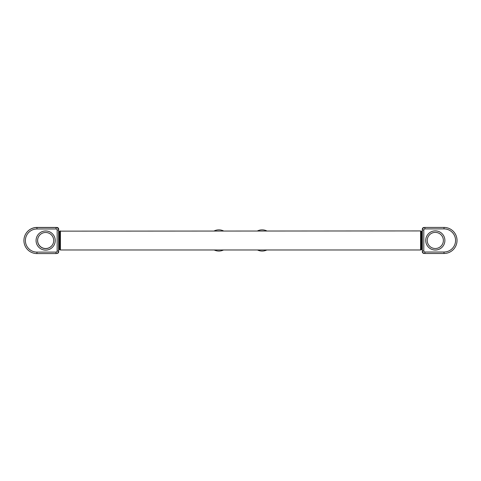 <?xml version="1.0" encoding="UTF-8"?>
<svg xmlns="http://www.w3.org/2000/svg" width="481" height="481" viewBox="0 0 481 481"><rect width="100%" height="100%" fill="white"/><g stroke="black" fill="none" stroke-linecap="round" stroke-linejoin="round"><path stroke-width="0.72" d="M424.44 227.471L424.05 227.471A1.732 1.732 0 0 0 422.318 229.203L422.318 251.713A1.732 1.732 0 0 0 424.05 253.445L424.44 253.445M56.854 253.445L56.95 253.445A1.732 1.732 0 0 0 58.682 251.713L58.682 229.203A1.732 1.732 0 0 0 56.95 227.471L36.995 227.471A12.945 12.945 0 0 0 30.02 229.509M423.791 250.89L422.318 250.89A2.597 2.597 0 0 0 424.915 253.487L444.005 253.487A13.029 13.029 0 0 0 457.034 240.458A13.029 13.029 0 0 0 444.005 227.429L424.915 227.429A2.597 2.597 0 0 0 422.318 230.026L423.791 230.026L423.791 250.89A1.124 1.124 0 0 0 424.915 252.014L444.005 252.014A11.556 11.556 0 0 0 455.567 240.458A11.556 11.556 0 0 0 444.005 228.896L424.915 228.896A1.124 1.124 0 0 0 423.791 230.026M38.462 236.892A8.069 8.069 0 0 0 43.819 248.298A8.069 8.069 0 0 0 52.886 244.107M56.56 227.471A2.597 2.597 0 0 0 56.085 227.429L36.995 227.429A13.029 13.029 0 0 0 25.319 234.674M443.374 240.458A8.069 8.069 0 0 1 435.305 248.521A8.069 8.069 0 0 1 427.236 240.458A8.069 8.069 0 0 1 435.305 232.389A8.069 8.069 0 0 1 443.374 240.458A8.069 8.069 0 0 1 435.305 248.521A8.069 8.069 0 0 1 427.236 240.458M444.005 252.014L444.005 253.487A13.029 13.029 0 0 0 457.034 240.458A13.029 13.029 0 0 0 444.005 227.429L444.005 228.896M37.584 240.542A8.069 8.069 0 0 1 45.653 232.479A8.069 8.069 0 0 1 53.716 240.542A8.069 8.069 0 0 1 45.653 248.611A8.069 8.069 0 0 1 37.584 240.542A8.069 8.069 0 0 1 45.653 232.479A8.069 8.069 0 0 1 53.716 240.542M56.043 253.571A2.597 2.597 0 0 0 58.64 250.974L58.64 230.11A2.597 2.597 0 0 0 56.043 227.513L36.953 227.513A13.029 13.029 0 0 0 23.918 240.542A13.029 13.029 0 0 0 36.953 253.571L56.043 253.571L56.043 252.104A1.124 1.124 0 0 0 57.167 250.974L57.167 230.11A1.124 1.124 0 0 0 56.043 228.986L36.953 228.986A11.556 11.556 0 0 0 25.391 240.542A11.556 11.556 0 0 0 36.953 252.104L56.043 252.104M266.811 230.934A10.606 10.606 0 0 0 257.479 230.934M257.479 249.982A10.606 10.606 0 0 0 266.811 249.982M214.189 249.982A10.606 10.606 0 0 0 223.521 249.982M223.521 230.934A10.606 10.606 0 0 0 214.189 230.934M420.58 240.458L420.58 230.934L59.854 231.145L60.42 230.934L60.42 249.982L420.58 249.982L421.146 249.771L420.58 249.982L420.58 240.458M59.854 249.771L59.854 231.145L59.854 249.771L60.42 249.982M58.682 231.559L59.307 231.451L59.307 249.465L59.728 249.663M422.318 231.559L421.693 231.451L421.693 249.465L420.58 249.982L421.146 249.771L421.146 231.145L420.58 230.934M421.272 249.663L421.272 231.253L421.693 231.451M444.889 240.458A9.584 9.584 0 0 1 435.305 250.036A9.584 9.584 0 0 1 425.721 240.458A9.584 9.584 0 0 1 435.305 230.874A9.584 9.584 0 0 1 444.889 240.458M424.915 228.896L424.915 227.429M424.915 252.014L424.915 253.487M36.069 240.542A9.584 9.584 0 0 1 45.653 230.964A9.584 9.584 0 0 1 55.231 240.542A9.584 9.584 0 0 1 45.653 250.126A9.584 9.584 0 0 1 36.069 240.542M57.167 250.974L58.64 250.974M57.167 230.11L58.64 230.11M56.043 228.986L56.043 227.513M36.953 228.986L36.953 227.513M36.953 252.104L36.953 253.571M59.307 231.451L59.728 231.253M58.682 249.356L59.307 249.465M422.318 249.356L421.693 249.465M59.854 231.145L60.42 230.934"/></g></svg>
